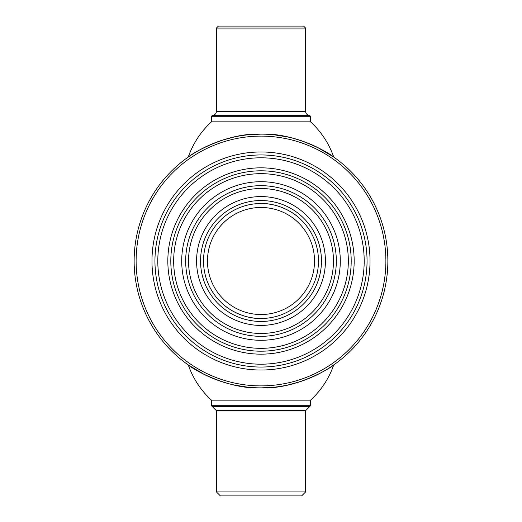 <?xml version="1.0" encoding="UTF-8"?>
<svg xmlns="http://www.w3.org/2000/svg" width="522" height="522" viewBox="0 0 522 522"><rect width="100%" height="100%" fill="white"/><g stroke="black" fill="none" stroke-linecap="round" stroke-linejoin="round"><path stroke-width="0.78" d="M261 136.118A124.882 124.882 0 0 1 385.882 261A124.882 124.882 0 0 1 261 385.882A124.882 124.882 0 0 1 136.118 261A124.882 124.882 0 0 1 261 136.118M261 134.134A126.866 126.866 0 0 1 387.866 261A126.866 126.866 0 0 1 261 387.866C276.347 387.259 276.347 387.259 261 387.866A126.866 126.866 0 0 1 134.134 261A126.866 126.866 0 0 1 261 134.134M271.942 387.396L264.302 387.82M263.564 387.839L261.326 387.866M261 370.026A109.026 109.026 0 0 1 151.974 261A109.026 109.026 0 0 1 261 151.974A109.026 109.026 0 0 1 370.026 261A109.026 109.026 0 0 1 261 370.026M254.364 387.689L249.744 387.363M249.111 387.311L250.423 387.422M250.58 387.435L253.013 387.611M301.638 495.9L220.362 495.9L216.402 491.933L305.598 491.933L301.638 495.9M261 406.697L212.434 406.697L211.443 405.705L310.557 405.705L309.566 406.697L261 406.697M204.604 374.646L188.285 364.963C188.533 366.157 225.204 389.66 261.13 387.866C296.992 389.562 333.473 366.144 333.715 364.963A86.293 86.293 0 0 1 310.557 400.159L211.443 400.159L211.443 405.705M188.285 364.963A86.293 86.293 0 0 0 211.443 400.159M314.818 375.886L310.642 377.752M299.798 381.791L287.876 384.988M274.37 387.161L261.424 387.866M247.467 387.141L234.907 385.151M228.545 383.644L222.3 381.817M309.566 115.303L212.434 115.303A3.967 3.967 0 0 0 216.402 111.336L216.402 28.084L305.598 28.084L305.598 111.336A3.967 3.967 0 0 0 309.566 115.303L310.557 116.295L310.557 121.841L211.443 121.841L211.443 116.295L310.557 116.295M212.434 115.303L211.443 116.295M216.402 28.084L218.379 26.1L303.621 26.1L305.598 28.084M317.396 147.354L333.715 157.037C333.467 155.843 296.796 132.34 260.87 134.134C225.008 132.438 188.527 155.856 188.285 157.037A86.293 86.293 0 0 1 211.443 121.841M333.715 157.037A86.293 86.293 0 0 0 310.557 121.841M207.182 146.114L211.358 144.248M222.202 140.209L234.124 137.012M247.63 134.839L260.576 134.134M274.533 134.859L287.093 136.849M293.455 138.356L299.7 140.183M354.164 261A93.164 93.164 0 0 0 261 167.836A93.164 93.164 0 0 0 167.836 261A93.164 93.164 0 0 0 261 354.164A93.164 93.164 0 0 0 354.164 261M157.807 261A103.193 103.193 0 0 0 261 364.193A103.193 103.193 0 0 0 364.193 261A103.193 103.193 0 0 0 261 157.807A103.193 103.193 0 0 0 157.807 261M154.949 261A106.051 106.051 0 0 0 261 367.051A106.051 106.051 0 0 0 367.051 261A106.051 106.051 0 0 0 261 154.949A106.051 106.051 0 0 0 154.949 261M170.805 261A90.195 90.195 0 0 1 261 170.805A90.195 90.195 0 0 1 351.195 261A90.195 90.195 0 0 1 261 351.195A90.195 90.195 0 0 1 170.805 261M173.669 261A87.331 87.331 0 0 1 261 173.669A87.331 87.331 0 0 1 348.331 261A87.331 87.331 0 0 1 261 348.331A87.331 87.331 0 0 1 173.669 261M340.292 261A79.292 79.292 0 0 1 261 340.292A79.292 79.292 0 0 1 181.708 261A79.292 79.292 0 0 1 261 181.708A79.292 79.292 0 0 1 340.292 261M261 185.675A75.325 75.325 0 0 1 336.325 261A75.325 75.325 0 0 1 261 336.325A75.325 75.325 0 0 1 185.675 261A75.325 75.325 0 0 1 261 185.675M261 188.533A72.467 72.467 0 0 1 333.467 261A72.467 72.467 0 0 1 261 333.467A72.467 72.467 0 0 1 188.533 261A72.467 72.467 0 0 1 261 188.533M261 325.421A64.421 64.421 0 0 1 196.579 261A64.421 64.421 0 0 1 261 196.579A64.421 64.421 0 0 1 325.421 261A64.421 64.421 0 0 1 261 325.421M261 318.485C241.268 319.014 225.282 306.329 225.321 306.075C225.308 306.316 241.203 319.014 261 318.485A57.485 57.485 0 0 1 203.515 261A57.485 57.485 0 0 1 261 203.515A57.485 57.485 0 0 1 318.485 261A57.485 57.485 0 0 1 261 318.485M261 203.515C280.732 202.986 296.718 215.671 296.679 215.925C296.692 215.684 280.797 202.986 261 203.515M261 200.539A60.461 60.461 0 0 1 321.461 261A60.461 60.461 0 0 1 261 321.461A60.461 60.461 0 0 1 200.539 261A60.461 60.461 0 0 1 261 200.539M261 207.475A53.525 53.525 0 0 1 314.525 261A53.525 53.525 0 0 1 261 314.525A53.525 53.525 0 0 1 207.475 261A53.525 53.525 0 0 1 261 207.475M325.421 261A64.421 64.421 0 0 0 261 196.579A64.421 64.421 0 0 0 196.579 261A64.421 64.421 0 0 0 261 325.421A64.421 64.421 0 0 0 325.421 261M305.598 491.933L305.598 410.664L216.402 410.664L212.434 406.697M216.402 111.336L305.598 111.336M310.557 400.159L310.557 405.705M305.598 410.664L309.566 406.697M216.402 410.664L216.402 491.933"/></g></svg>
